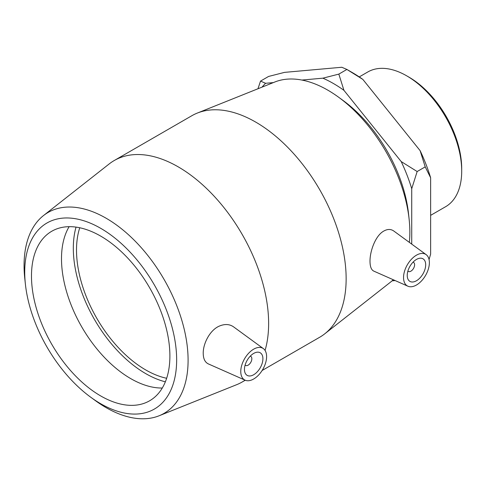 <?xml version="1.0" encoding="UTF-8"?>
<svg xmlns="http://www.w3.org/2000/svg" width="486" height="486" viewBox="0 0 486 486"><rect width="100%" height="100%" fill="white"/><g stroke="black" fill="none" stroke-linecap="round" stroke-linejoin="round"><path stroke-width="0.73" d="M273.332 82.602L265.623 83.294L260.52 81.101L268.582 76.448L284.541 72.371L341.792 67.256L346.901 69.449L338.833 74.109L322.874 78.179L301.879 80.056M260.52 81.101L257.963 88.768M411.727 244.106L411.727 188.708L417.152 171.534L425.214 166.874L430.639 177.785L430.639 254.117L429.053 259.524M392.081 280.841L395.142 280.568M362.86 79.418A120.212 69.407 -120 0 0 352.326 72.584L346.901 69.449L362.86 79.418L420.111 150.642L425.214 166.874M417.152 171.534L401.193 161.559L343.942 90.341L338.833 74.109M430.639 177.785A120.212 69.407 -120 0 0 420.111 150.642M262.045 87.128A120.212 69.407 60 0 1 265.623 83.294M322.874 78.179A120.212 69.407 60 0 1 343.942 90.341M401.193 161.559A120.212 69.407 60 0 1 411.727 188.708M90.645 397.165L95.232 400.519A115.99 66.965 -120 0 0 159.092 415.779A115.99 66.965 -120 0 0 188.094 360.26A115.99 66.965 -120 0 0 134.312 240.291A115.99 66.965 -120 0 0 43.497 215.565A115.99 66.965 -120 0 0 24.78 278.496L25.393 284.146A107.424 62.026 60 0 1 95.657 225.595A107.424 62.026 60 0 1 176.649 359.877A107.424 62.026 60 0 1 90.645 397.165A107.424 62.026 60 0 1 25.393 284.146M265.064 350.449A127.891 73.836 -120 0 0 268.63 323.476A127.891 73.836 -120 0 0 212.807 194.777A127.891 73.836 -120 0 0 114.259 160.514A127.891 73.836 -120 0 0 109.198 163.934L43.497 215.565M159.092 415.779L236.652 384.693A127.891 73.836 -120 0 0 242.143 382.02A127.891 73.836 -120 0 0 245.078 380.167M245.132 380.192L208.379 363.923C205.001 362.301 203.288 358.777 203.227 353.346C203.026 343.863 209.666 330.437 218.967 326.252C224.568 323.798 229.428 323.998 233.547 326.847L263.363 348.608A18.268 10.546 120 0 0 249.111 352.763A18.268 10.546 120 0 0 240.764 371.535A18.268 10.546 120 0 0 245.132 380.192A18.268 10.546 120 0 0 258.995 374.609A18.268 10.546 120 0 0 266.601 356.615A18.268 10.546 120 0 0 263.363 348.608M169.893 355.977A97.874 56.51 -120 0 0 127.174 257.477A97.874 56.51 -120 0 0 51.753 231.257A97.874 56.51 -120 0 0 51.753 344.27A97.874 56.51 -120 0 0 149.627 400.78A97.874 56.51 -120 0 0 169.893 355.977M409.133 219.289L408.519 213.64A107.424 62.026 -120 0 0 343.268 100.62L338.681 97.267A115.99 66.965 60 0 1 409.133 219.289A115.99 66.965 60 0 1 409.85 232.229A115.99 66.965 60 0 1 409.352 242.374M393.283 279.742A115.99 66.965 60 0 1 390.416 282.22L324.715 333.846A127.891 73.836 -120 0 0 346.141 278.727A127.891 73.836 -120 0 0 293.738 153.734A127.891 73.836 -120 0 0 197.261 113.092A127.891 73.836 -120 0 0 191.77 115.765L114.259 160.514M197.261 113.092L274.821 82.006A115.99 66.965 60 0 1 338.681 97.267M262.13 370.484L319.654 337.272A127.891 73.836 -120 0 0 324.715 333.846M407.906 286.211L373.789 271.115C371.31 269.912 370.053 266.644 370.004 261.31C369.889 251.438 375.125 236.749 382.755 231.688C386.856 229.015 390.501 228.766 393.696 230.953L426.137 254.628A18.268 10.546 -60 0 1 429.375 262.64A18.268 10.546 -60 0 1 421.769 280.629A18.268 10.546 -60 0 1 407.906 286.211A18.268 10.546 -60 0 1 403.538 277.555A18.268 10.546 -60 0 1 411.885 258.783A18.268 10.546 -60 0 1 426.137 254.628M461.7 171.108L461.7 168.569A74.686 43.12 -120 0 0 408.89 77.104L406.691 75.834A77.796 44.912 60 0 1 461.7 171.108A77.796 44.912 60 0 1 445.589 206.726L430.639 215.353M359.251 76.91L367.793 71.977A77.796 44.912 60 0 1 406.691 75.834M250.254 356.159A5.218 3.013 -60 0 1 250.758 356.353A5.218 3.013 -60 0 1 251.839 358.747A5.218 3.013 -60 0 1 249.561 364.002A5.218 3.013 -60 0 1 245.533 365.399A5.218 3.013 -60 0 1 245.114 365.059M262.908 358.747A13.049 7.533 -60 0 1 257.216 371.881A13.049 7.533 -60 0 1 247.155 375.374A13.049 7.533 -60 0 1 247.155 360.308A13.049 7.533 -60 0 1 260.204 352.769A13.049 7.533 -60 0 1 262.908 358.747M413.027 262.185A5.218 3.013 -60 0 1 413.531 262.379A5.218 3.013 -60 0 1 413.531 268.406A5.218 3.013 -60 0 1 408.313 271.419A5.218 3.013 -60 0 1 407.894 271.085M407.232 275.422A13.049 7.533 -60 0 1 412.924 262.288A13.049 7.533 -60 0 1 422.984 258.795A13.049 7.533 -60 0 1 422.984 273.861A13.049 7.533 -60 0 1 409.935 281.4A13.049 7.533 -60 0 1 407.232 275.422M69.121 226.676A97.874 56.51 -120 0 0 81.77 326.938A97.874 56.51 -120 0 0 162.275 388.028M76.035 227.114A102.388 59.11 -120 0 0 94.527 319.575A102.388 59.11 -120 0 0 165.355 381.82M79.753 227.764A97.874 56.51 -120 0 0 96.781 318.275A97.874 56.51 -120 0 0 166.655 378.278M245.09 365.144L245.533 365.399M250.314 356.098L250.758 356.353M413.531 262.379L413.088 262.124M408.313 271.419L407.869 271.164M245.236 380.24L242.143 382.02"/></g></svg>
